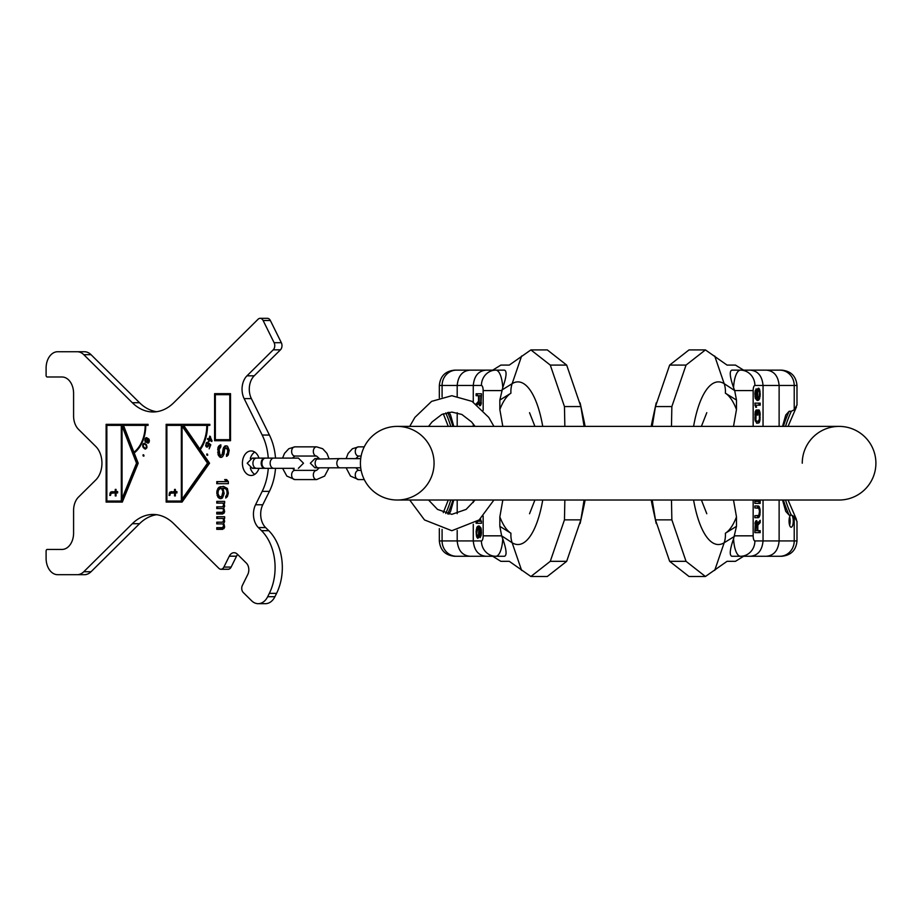 <?xml version="1.0" encoding="UTF-8"?>
<svg xmlns="http://www.w3.org/2000/svg" width="922" height="922" viewBox="0 0 922 922"><rect width="100%" height="100%" fill="white"/><g stroke="black" fill="none" stroke-linecap="round" stroke-linejoin="round"><path stroke-width="1.38" d="M875.9 463.213A36.822 36.822 0 0 1 839.078 500.024A36.822 36.822 0 0 0 875.9 463.213A36.822 36.822 0 0 1 839.078 500.024A36.822 36.822 0 0 0 875.9 463.213A36.822 36.822 0 0 0 839.078 426.39A36.822 36.822 0 0 1 875.9 463.213A36.822 36.822 0 0 0 839.078 426.39L397.244 426.39A36.822 36.822 0 0 0 360.421 463.213A36.822 36.822 0 0 0 397.244 500.024A36.822 36.822 0 0 0 434.066 463.213A36.822 36.822 0 0 0 397.244 426.39A36.822 36.822 0 0 0 360.421 463.213A36.822 36.822 0 0 0 397.244 500.024A36.822 36.822 0 0 0 434.066 463.213M802.255 463.213A36.822 36.822 0 0 1 839.078 426.39M483.163 516.043L483.163 535.832L501.626 535.832L499.839 526.335L499.839 516.908L502.824 499.978M502.824 426.437L499.839 409.518L499.839 400.079L502.755 387.609A20.457 6.996 -90 0 0 495.829 370.137L486.032 370.137C478.426 370.863 474.173 375.98 473.274 385.477L473.274 402.107M542.735 500.024A81.332 27.821 90 0 1 512.148 542.758L501.626 535.832M468.203 556.277L492.74 556.277L500.853 561.325L509.278 561.325L530.899 576.504L550.284 561.325L564.46 519.858L564.852 500.024M502.755 538.805C506.478 549.535 507.054 555.367 504.484 556.277L495.829 556.277A20.457 6.996 -90 0 0 502.755 538.805L501.822 536.339M550.284 561.325L566.673 561.325L547.299 576.504L530.899 576.504M564.852 426.39L564.46 406.556L550.284 365.089L530.899 349.911L509.278 365.089L500.853 365.089L492.74 370.137L466.797 370.137M584.099 426.39L580.86 406.556L564.46 406.556M566.673 561.325L580.86 519.858L564.46 519.858M580.86 519.858L584.099 500.024M580.86 406.556L566.673 365.089L547.299 349.911L530.899 349.911M566.673 365.089L550.284 365.089M501.626 390.594L483.163 390.594A5.117 1.752 -90 0 0 481.422 385.477A15.34 14.418 -90 0 1 495.829 370.137L504.484 370.137C507.054 371.059 506.478 376.879 502.755 387.609M457.197 530.334L457.197 540.937L481.422 540.937A15.34 14.418 90 0 0 495.829 556.277L486.032 556.277C478.426 555.551 474.173 550.434 473.274 540.937L473.274 524.307M473.274 502.478L473.274 500.024M473.274 426.39L473.274 423.947M477.227 404.896L478.737 403.202L479.763 405.807L481.007 404.504L481.468 393.775L476.121 393.775L476.121 395.722L478.506 395.722L478.506 401.254L476.121 404.067M476.121 522.359L476.121 523.281L481.468 523.281L481.468 521.23L479.982 519.19L480.673 519.19M479.82 519.34L480.558 521.23L477.584 521.23M478.737 537.584L479.532 533.158L478.967 527.707L480.212 528.387L480.788 530.092L480.212 537.584L481.468 532.812L481.007 528.041L479.198 526.001L477.031 527.027L476.121 531.452L476.582 536.558L477.608 538.264L478.737 537.584M479.198 401.9L479.198 395.722L480.892 395.722L480.788 402.879L479.878 403.848L479.198 401.9M478.403 536.224L477.377 536.224L476.697 533.492L477.711 528.041L478.852 530.092L478.403 536.224L479.152 536.224M456.505 556.277A15.34 14.418 90 0 1 442.087 540.937L439.333 540.937C440.243 550.261 445.349 555.367 454.673 556.277L469.966 556.277C462.36 555.551 458.107 550.434 457.197 540.937L442.087 540.937L442.087 529.447M486.032 556.277L469.966 556.277M439.333 397.808L439.333 385.477C440.243 376.164 445.349 371.047 454.673 370.137L486.032 370.137M469.966 370.137C462.36 370.863 458.107 375.98 457.197 385.477L457.197 396.091M453.785 500.024L450.57 511.387L448.922 514.153M457.197 500.024L457.197 513.669M457.197 412.745L457.197 426.39M448.922 412.261L450.57 415.027L453.785 426.39M478.506 395.722L479.198 395.722M478.506 401.254L479.198 401.254M481.468 393.775L477.308 393.775L477.308 395.722M479.417 405.484L480.558 405.484M478.967 404.504L480.155 404.504L480.581 405.426M478.737 403.202L479.417 403.202M480.039 403.848L480.155 404.504M476.121 403.848L477.308 403.848L477.308 404.804M479.198 401.796L477.308 403.848M477.308 521.449L477.308 523.281L481.468 523.281M477.769 536.558L478.483 537.895M479.382 526.082L477.769 528.041M479.198 527.707L479.878 528.041M480.212 403.848L481.18 403.848M480.558 403.525L481.261 403.525M480.788 402.879L481.376 402.879M480.892 395.722L481.468 395.722M480.558 521.23L481.468 521.23M477.031 537.584L478.218 537.584M476.582 536.558L477.711 536.558M476.236 534.864L476.881 534.864M476.121 533.158L476.697 533.158M476.121 531.452L476.697 531.452M476.236 529.747L476.881 529.747M476.582 528.041L477.711 528.041M477.031 527.027L478.218 527.027M477.608 526.347L478.783 526.347M478.403 526.001L479.198 526.001M480.212 535.878L481.077 535.878M480.558 535.198L481.215 535.198M480.788 534.172L481.376 534.172M480.788 530.092L481.376 530.092M480.558 529.067L481.215 529.067M480.212 528.387L481.077 528.387M478.057 536.558L479.083 536.558M478.622 535.544L479.279 535.544M478.852 534.518L479.44 534.518M478.852 530.092L479.44 530.092M478.622 529.067L479.267 529.067M478.403 528.387L479.117 528.387M478.057 528.041L479.037 528.041M753.159 426.39L753.159 390.594L734.696 390.582L736.482 400.079L736.482 409.518L733.497 426.437M733.497 499.978L736.482 516.908L736.482 526.335L733.566 538.805A20.457 6.996 90 0 0 740.493 556.277L750.289 556.277C757.896 555.551 762.148 550.434 763.047 540.937L763.047 500.024M693.586 426.39A81.332 27.821 -90 0 1 724.173 383.656L734.696 390.582M768.118 370.137L743.581 370.137L735.468 365.089L727.043 365.089L705.422 349.911L686.037 365.089L671.861 406.556L671.47 426.39M733.566 387.609C729.844 376.879 729.267 371.059 731.838 370.137L740.493 370.137A20.457 6.996 90 0 0 733.566 387.609L734.5 390.075M686.037 365.089L669.649 365.089L689.022 349.911L705.422 349.911M671.47 500.024L671.861 519.858L686.037 561.325L705.422 576.504L727.043 561.325L735.468 561.325L743.581 556.277L769.524 556.277M652.223 500.024L655.461 519.858L671.861 519.858M669.649 365.089L655.461 406.556L671.861 406.556M655.461 406.556L652.223 426.39M655.461 519.858L669.649 561.325L689.022 576.504L705.422 576.504M669.649 561.325L686.037 561.325M734.696 535.832L753.159 535.832A5.117 1.752 90 0 0 754.899 540.937A15.34 14.418 90 0 1 740.493 556.277L731.838 556.277C729.267 555.367 729.844 549.535 733.566 538.805M779.125 426.39L779.125 385.477L754.899 385.477A15.34 14.418 -90 0 0 740.493 370.137L750.289 370.137C757.896 370.863 762.148 375.98 763.047 385.477L763.047 426.39M757.815 530.692L757.815 525.171L760.201 522.567L760.201 520.285L757.584 523.212L756.559 520.619L755.314 521.921L754.853 532.651L760.201 532.651L760.201 530.692L755.429 530.692L756.109 522.567L757.02 523.546L757.123 530.692M758.38 505.982L754.853 505.982L754.853 507.93L758.829 508.253L759.509 511.18L758.829 515.41L754.853 515.732L754.853 517.691L758.38 517.691L759.855 515.41L760.085 509.555L758.38 505.982M754.853 500.024L754.853 503.377L760.201 503.377L760.201 500.024M756.651 426.39L756.017 426.39M758.944 409.956L757.239 409.956L757.239 415.061L757.919 415.061L757.919 411.996L758.829 411.996L759.405 413.356L759.405 419.153L758.38 421.193L756.674 421.193L755.879 420.167L756.224 409.956L755.199 411.65L754.968 419.487L756.674 423.233L758.944 422.898L759.855 420.847L760.085 413.021L758.944 409.956M760.201 403.145L754.853 403.145L755.648 407.224L756.559 407.224L755.763 405.184L760.201 405.184L760.201 403.145M757.584 388.83L756.789 393.268L757.354 398.707L755.533 396.333L756.109 388.83L754.853 393.602L755.314 398.373L757.123 400.413L759.29 399.399L760.201 394.962L759.74 389.856L758.714 388.15L757.584 388.83M759.509 500.024L759.509 501.43L755.533 501.43L755.533 500.024M757.919 390.202L758.944 390.202L759.624 392.922L758.61 398.373L757.469 396.333L757.919 390.202L757.169 390.202M779.816 370.137A15.34 14.418 -90 0 1 794.222 385.477L796.988 385.477C796.078 376.164 790.972 371.047 781.649 370.137L766.355 370.137C773.961 370.863 778.214 375.98 779.125 385.477L794.222 385.477L794.222 409.783L791.318 411.27L789.163 411.27A117.843 110.744 -90 0 0 783.377 426.39M750.289 370.137L766.355 370.137M783.377 500.024A117.843 110.744 -90 0 0 789.163 515.144L790.638 515.144A6.131 2.098 90 0 0 789.071 521.852A6.131 2.098 90 0 0 791.157 527.234A6.131 2.098 90 0 0 793.231 521.898A6.131 2.098 90 0 0 791.698 515.168L794.222 516.643L796.988 521.356L796.988 540.937C796.078 550.261 790.972 555.367 781.649 556.277L750.289 556.277M766.355 556.277C773.961 555.551 778.214 550.434 779.125 540.937L779.125 500.024M782.536 426.39L785.751 415.027L789.163 411.27M789.163 515.144L785.751 511.387L782.536 500.024M796.988 405.012L794.222 409.783M790.638 515.144L791.698 515.168M789.612 525.275A6.131 2.098 90 0 0 789.612 516.919M757.815 525.171L757.123 525.171M754.853 532.651L759.013 532.651L759.013 530.692M756.904 520.942L755.763 520.942M757.354 521.921L756.167 521.921L755.74 520.988M757.584 523.212L756.904 523.212M756.282 522.567L756.167 521.921M760.201 522.567L759.013 522.567L759.013 521.61M757.123 524.618L759.013 522.567M758.622 508.103L757.193 505.982L754.853 505.982M754.853 517.691L757.193 517.691L758.622 515.559M757.193 515.732L754.853 515.732M754.853 507.93L757.193 507.93M754.853 503.377L759.013 503.377L759.013 501.43M758.725 411.996L758.218 410.29L757.239 409.956M756.674 423.233L757.757 422.898L758.622 421.008M756.674 421.193L755.245 421.008M759.013 405.184L759.013 403.145L754.853 403.145M758.552 389.856L757.838 388.519M756.939 400.332L758.552 398.373M757.123 398.707L755.325 398.408M756.109 522.567L755.141 522.567M755.763 522.889L755.049 522.889M755.533 523.546L754.945 523.546M755.429 530.692L754.853 530.692M758.944 506.305L757.757 506.305M759.405 506.95L758.218 506.95M759.855 508.253L758.829 508.253M760.085 509.555L759.325 509.555M760.201 511.18L759.509 511.18M760.201 512.482L759.509 512.482M760.085 514.107L759.325 514.107M759.855 515.41L758.829 515.41M759.405 516.712L758.218 516.712M758.944 517.357L757.757 517.357M755.533 501.43L754.853 501.43M759.405 410.29L758.218 410.29M759.855 411.65L758.668 411.65M760.085 413.021L759.325 413.021M760.201 414.716L759.509 414.716M760.201 417.781L759.509 417.781M760.085 419.487L759.325 419.487M759.855 420.847L758.829 420.847M759.405 422.207L758.218 422.207M758.944 422.898L757.757 422.898M756.224 411.996L755.141 411.996M755.879 412.33L755.083 412.33M755.648 413.356L754.945 413.356M755.533 414.716L754.853 414.716M755.533 417.781L754.853 417.781M755.648 419.153L754.945 419.153M755.879 420.167L755.083 420.167M756.224 420.847L755.199 420.847M757.919 411.996L757.239 411.996M757.919 415.061L757.239 415.061M755.763 405.184L754.853 405.184M756.559 407.224L755.648 407.224M759.29 388.83L758.103 388.83M759.74 389.856L758.61 389.856M760.085 391.562L759.44 391.562M760.201 393.268L759.624 393.268M760.201 394.962L759.624 394.962M760.085 396.667L759.44 396.667M759.74 398.373L758.61 398.373M759.29 399.399L758.103 399.399M758.714 400.079L757.538 400.079M757.919 400.413L757.123 400.413M756.109 390.536L755.245 390.536M755.763 391.216L755.106 391.216M755.533 392.242L754.945 392.242M755.533 396.333L754.945 396.333M755.763 397.347L755.106 397.347M756.109 398.027L755.245 398.027M756.443 398.373L755.314 398.373M758.264 389.856L757.239 389.856M757.7 390.882L757.043 390.882M757.469 391.896L756.881 391.896M757.469 396.333L756.881 396.333M757.7 397.347L757.054 397.347M757.919 398.027L757.204 398.027M758.264 398.373L757.285 398.373M355.788 467.811L358.531 470.37A4.598 3.25 90 0 0 355.27 474.968A4.598 3.25 90 0 0 358.531 479.578L364.259 479.578M358.531 470.37L361.124 470.37M364.259 446.847L358.531 446.847L352.423 448.737L348.136 453.417L346.119 458.603M361.124 456.044L358.531 456.044A4.598 3.25 -90 0 1 355.27 451.446A4.598 3.25 -90 0 1 358.531 446.847M294.89 479.578L316.58 479.578A4.598 3.25 90 0 1 313.33 474.968A4.598 3.25 90 0 1 316.58 470.37L294.89 470.37A4.598 3.25 90 0 0 291.629 474.968A4.598 3.25 90 0 0 294.89 479.578L286.846 476.086L282.593 468.318M294.89 446.847A4.598 3.25 -90 0 0 291.629 451.446A4.598 3.25 -90 0 0 294.89 456.044L316.58 456.044A4.598 3.25 -90 0 1 313.33 451.446A4.598 3.25 -90 0 1 316.58 446.847L294.89 446.847L288.782 448.737L284.483 453.417L282.593 458.096M273.765 468.318A5.117 3.619 90 0 1 270.146 463.213A5.117 3.619 90 0 1 273.765 458.096L265.524 458.096A5.117 3.619 90 0 0 261.906 463.213A5.117 3.619 90 0 0 265.524 468.318L294.164 468.318M265.156 458.119A5.117 3.619 90 0 0 264.798 458.096A5.117 3.619 90 0 0 261.18 463.213A5.117 3.619 90 0 0 264.798 468.318A5.117 3.619 90 0 0 265.156 468.295M121.312 425.365L122.764 425.941L137.251 463.213L122.764 498.687L122.038 498.687L122.038 425.941L136.525 463.213L122.038 498.687L122.038 501.049L106.848 501.049L106.848 425.365L121.312 425.365L121.312 501.049M110.525 495.391L111.124 493.212L115.262 492.936L115.262 495.932L116.045 495.932L116.045 492.936L117.624 492.936L117.624 491.576L116.045 491.576L116.045 489.398L115.262 489.398L115.262 491.576L110.525 492.118L109.741 495.391L110.525 495.391L110.859 492.936L112.046 491.576M145.18 425.365A30.68 21.702 -90 0 1 133.932 452.253L123.479 425.365L148.073 425.365L148.073 424.339L106.848 424.339L106.848 425.365M181.346 425.365L182.787 426.033L208.222 463.213L182.787 499.182L182.06 499.182L182.06 426.033L207.496 463.213L182.06 499.182L182.06 501.049L166.882 501.049L166.882 425.365L181.346 425.365L181.346 501.049M169.832 495.391L170.42 493.212L174.558 492.936L174.558 495.932L175.353 495.932L175.353 492.936L176.92 492.936L176.92 491.576L175.353 491.576L175.353 489.398L174.558 489.398L174.558 491.576L169.832 492.118L169.049 495.391L169.832 495.391L170.167 492.936L171.342 491.576M206.793 425.365A32.731 23.142 -90 0 1 199.751 448.887L183.651 425.365L209.836 425.365L209.836 424.339L166.882 424.339L166.882 425.365M210.101 437.293L211.288 440.382L209.536 439.46L210.677 437.293M146.333 441.719L145.273 440.301L146.437 438.342L147.405 439.713L146.333 441.719L147.428 441.488M145.837 444.98L146.529 446.986L145.664 448.288L143.844 447.343L143.152 445.338L144.016 444.035L146.195 444.496L144.27 443.286L142.691 445.061L143.141 447.32L145.411 449.037L146.99 447.262L146.54 445.003M215.333 439.69L215.333 394.685L229.797 394.685L229.797 439.69L215.333 439.69L215.333 440.704L230.523 440.704L230.523 393.659L214.607 393.659L214.607 440.704L230.523 440.704M221.706 496.624L219.482 496.624L218.007 493.892L218.26 490.481L220.22 488.441L221.706 488.775L222.928 491.507L221.706 496.624L222.421 496.624L220.969 496.958M77.171 351.731L84.398 351.731A16.366 11.571 90 0 1 91.036 354.682L83.798 354.682A16.366 11.571 -90 0 0 77.171 351.731L57.671 351.731A16.366 11.571 -90 0 0 46.1 368.085L46.1 375.358A1.637 1.153 -90 0 0 47.253 376.994L62.016 376.994A16.366 11.571 90 0 1 73.587 393.348L73.587 415.96A16.366 11.571 -90 0 0 78.52 429.364L95.773 446.455A20.457 14.464 90 0 1 95.773 479.97L78.52 497.062A16.366 11.571 -90 0 0 73.587 510.465L73.587 533.066A16.366 11.571 90 0 1 62.016 549.431L47.253 549.431A1.637 1.153 -90 0 0 46.1 551.068L46.1 558.329A16.366 11.571 -90 0 0 57.671 574.694L77.171 574.694A16.366 11.571 -90 0 0 83.798 571.732L132.307 523.708A51.136 36.165 90 0 1 153.052 514.453A51.136 36.165 90 0 1 173.785 523.708L218.86 568.332A5.117 3.619 -90 0 0 220.934 569.266A5.117 3.619 -90 0 0 223.896 567.076L229.29 556.185A8.183 5.786 90 0 1 234.027 552.704A8.183 5.786 90 0 1 237.346 554.18L246.358 563.1A8.183 5.786 90 0 1 247.776 574.498L242.382 585.389A5.117 3.619 -90 0 0 243.27 592.512L251.568 600.718A16.366 11.571 -90 0 0 258.206 603.679A16.366 11.571 -90 0 0 267.68 596.707L269.339 593.353A45.005 31.821 -90 0 0 261.525 530.669L258.379 527.568A16.366 11.571 90 0 1 255.544 504.772L262.77 504.772A16.366 11.571 -90 0 0 265.617 527.568L268.751 530.669A45.005 31.821 90 0 1 276.577 593.353L274.917 596.707A16.366 11.571 90 0 1 265.432 603.679L258.206 603.679M83.798 354.682L132.307 402.718L139.533 402.718A51.136 36.165 -90 0 0 156.659 411.708M260.154 318.32L267.392 318.32A5.117 3.619 90 0 1 270.353 320.499L263.116 320.499A5.117 3.619 -90 0 0 260.154 318.32A5.117 3.619 -90 0 0 258.079 319.243L173.785 402.718A51.136 36.165 90 0 1 153.052 411.961A51.136 36.165 90 0 1 132.307 402.718M263.116 320.499L274.111 342.707L281.337 342.707A5.117 3.619 90 0 1 280.449 349.83L254.207 375.819A16.366 11.571 -90 0 0 251.372 398.604L269.408 435.046A49.097 34.713 90 0 1 275.505 458.096M268.267 458.096A49.097 34.713 90 0 0 262.182 435.046L244.134 398.604A16.366 11.571 90 0 1 246.981 375.819L273.223 349.83A5.117 3.619 -90 0 0 274.111 342.707M268.267 468.318A49.097 34.713 90 0 1 262.182 491.368L255.544 504.772M258.99 468.318A12.274 8.678 90 0 1 251.095 475.487A12.274 8.678 90 0 1 242.417 463.213A12.274 8.678 90 0 1 251.095 450.939A12.274 8.678 90 0 1 258.99 458.096M148.073 424.339L106.122 424.339L106.122 502.075L122.326 502.075L138.196 463.213L134.209 452.967A31.498 22.278 -90 0 0 145.757 425.365M209.836 424.339L166.156 424.339L166.156 502.075L182.06 502.075L209.548 463.213L200.247 449.625A33.757 23.868 -90 0 0 207.519 425.365A32.731 23.142 90 0 1 200.466 448.887L199.751 448.887M212.025 440.762L209.778 436.106L208.983 439.172L207.68 438.503L207.485 439.264L208.775 439.944L208.994 441.511L209.329 440.232L211.83 441.534L212.025 440.762M208.257 443.828L207.634 446.156L206.493 446.167L206.217 444.358L207.83 442.376L206.908 442.399L205.641 445.464L207.035 447.078L208.337 446.11L208.775 443.943L210.135 445.061L209.156 448.83L210.804 444.819L208.591 442.998L208.257 443.828L208.983 443.943M207.07 455.272L207.75 455.053L206.908 453.935L207.6 455.272M146.448 442.387L147.589 441.177L147.774 438.895L148.938 440.681L147.612 443.136L148.868 442.583L149.422 440.843L148.742 438.918L146.333 437.673L144.789 440.14L145.469 442.064L146.448 442.387M143.302 456.09L143.993 455.964L143.233 454.73L143.048 455.675L143.89 456.09M226.512 454.35L226.512 456.39L228.23 455.03L229.221 450.259L227.492 446.167L225.521 445.822L223.55 447.527L222.075 454.684L221.338 455.364L219.862 454.684L219.125 449.567L220.842 446.847L220.842 444.796L218.629 446.167L217.892 447.873L218.387 455.364L220.358 457.416L222.571 456.736L224.046 454.004L224.542 449.233L226.259 447.873L227.746 450.259L227.492 453.324L226.512 454.35L227.227 454.35L227.227 456.056M216.774 483.67L228.345 483.67L228.345 481.618L226.628 479.578L224.657 479.578L226.374 481.618L216.774 481.618L216.774 483.67M222.444 497.984L224.161 493.547L222.928 488.095L225.636 488.775L226.87 490.481L227.123 493.547L225.636 497.984L227.365 496.624L228.345 493.212L227.365 488.441L223.424 486.39L218.745 487.415L216.774 491.852L217.765 496.958L219.978 498.664L222.444 497.984M216.774 503.101L222.928 503.101L223.677 504.807L222.686 506.846L216.774 506.846L216.774 508.552L222.686 508.552L223.677 509.912L222.686 512.298L216.774 512.298L216.774 514.003L223.919 513.323L224.657 511.618L223.677 508.206L224.657 506.166L223.919 503.101L224.657 503.101L224.657 501.395L216.774 501.395L216.774 503.101M216.774 518.441L222.928 518.441L223.677 520.146L222.686 522.186L216.774 522.186L216.774 523.892L222.686 523.892L223.677 525.252L222.686 527.649L216.774 527.649L216.774 529.343L223.919 528.663L224.657 526.958L223.677 523.558L224.657 521.506L223.919 518.441L224.657 518.441L224.657 516.735L216.774 516.735L216.774 518.441M254.714 474.369A12.274 8.678 90 0 1 250.311 467.915M250.311 458.511A12.274 8.678 90 0 1 254.714 452.057M156.659 514.707A51.136 36.165 -90 0 0 139.533 523.708L91.036 571.732A16.366 11.571 90 0 1 84.398 574.694L77.171 574.694M237.657 554.479A8.183 5.786 -90 0 0 236.528 556.185L231.134 567.076A5.117 3.619 90 0 1 228.172 569.266L220.934 569.266M275.505 468.318A49.097 34.713 90 0 1 269.408 491.368L262.77 504.772M270.353 320.499L281.337 342.707M91.036 354.682L139.533 402.718M106.848 501.049L106.848 502.075L122.326 502.075M146.483 425.365L148.073 425.365M141.435 444.024A30.68 21.702 90 0 1 134.658 452.253L133.932 452.253M136.525 463.213L137.251 463.213M166.882 501.049L166.882 502.075L182.06 502.075M208.245 425.365L209.836 425.365M207.496 463.213L208.222 463.213M209.329 440.232L211.91 441.2M208.441 441.223L209.075 441.223M208.775 439.944L209.421 440.232M207.485 439.264L209.501 439.944M208.983 439.172L209.605 439.172M210.389 436.544L210.193 437.293M208.775 443.943L210.746 444.969M206.678 446.317L207.462 447.02M207.83 442.376L206.874 443.194M208.268 446.225L206.966 446.398M207.485 454.143L207.692 455.134M145.837 441.557L146.586 442.318M146.886 437.731L145.976 438.515M148.995 442.341L148.361 443.044M147.774 438.895L149.053 439.356M147.243 438.86L146.437 438.342M143.959 447.447L145.745 448.956M144.662 443.367L143.728 444.197M144.016 444.035L146.448 444.877M146.667 448.127L145.664 448.288M143.763 454.961L143.97 455.987M175.353 489.398L175.284 491.576L174.558 491.576M176.92 491.576L176.067 491.576M176.067 492.936L176.92 492.936M174.558 492.936L175.284 492.936L175.353 495.932M116.045 489.398L115.976 491.576L115.262 491.576M117.624 491.576L116.771 491.576M116.771 492.936L117.624 492.936M115.262 492.936L115.976 492.936L116.045 495.932M211.288 440.382L211.876 440.382M210.135 445.061L210.712 445.061M206.505 446.974L207.231 446.974M206.171 446.686L206.897 446.686M205.837 446.098L206.459 446.098M206.079 443.298L206.747 443.298M206.401 442.779L207.127 442.779M206.908 442.399L207.623 442.399M207.323 446.375L208.049 446.375M207.634 446.156L208.314 446.156M206.793 454.903L207.508 454.903M206.712 454.223L207.427 454.223M145.918 442.353L146.517 442.353M145.469 442.064L146.195 442.064M145.1 441.534L145.803 441.534M145.1 438.837L145.688 438.837M145.376 438.273L146.102 438.273M145.849 437.823L146.575 437.823M147.808 442.514L148.534 442.514M148.165 442.433L148.88 442.433M148.454 442.18L149.076 442.18M148.454 439.483L149.122 439.483M147.958 439.01L148.673 439.01M146.598 441.58L147.313 441.58M146.898 441.327L147.508 441.327M147.013 438.561L147.739 438.561M146.748 438.388L147.474 438.388M144.984 448.945L145.699 448.945M144.685 448.818L145.411 448.818M144.224 448.541L144.95 448.541M143.498 447.827L144.212 447.827M143.141 447.32L143.832 447.32M142.956 446.974L143.567 446.974M142.737 446.432L143.325 446.432M142.933 444.3L143.636 444.3M143.348 443.713L144.062 443.713M143.867 443.39L144.581 443.39M145.273 444.427L145.987 444.427M144.731 444.058L145.446 444.058M145.987 448.104L146.69 448.104M143.048 455.675L143.774 455.675M143.014 454.995L143.74 454.995M169.245 493.754L169.971 493.754M169.441 492.936L170.167 492.936M169.832 492.118L170.558 492.118M109.937 493.754L110.663 493.754M110.133 492.936L110.859 492.936M110.525 492.118L111.251 492.118M229.797 439.69L230.523 439.69M229.797 394.685L230.523 394.685M230.523 393.659L215.333 393.659L215.333 394.685M226.259 447.873L227.722 448.207L228.46 450.259L228.218 453.324L227.227 454.35M220.842 445.049L218.618 447.873L218.364 452.299L219.113 455.364L221.58 457.416M226.512 445.822L224.276 447.527L223.297 453.659L221.338 455.364M217.5 481.618L217.5 483.67L228.345 483.67M226.628 479.578L225.383 479.578L227.1 481.618L226.374 481.618M223.424 486.39L219.471 487.415L217.742 490.147L217.742 495.252L219.471 497.984L221.211 498.664M223.424 488.095L226.363 488.775L227.596 490.481L227.838 493.547L226.363 497.65M220.969 488.441L222.421 488.775L223.654 491.507L222.421 496.624M224.657 501.395L217.5 501.395L217.5 503.101M217.5 512.298L217.5 514.003L222.686 514.003M222.686 508.552L224.392 509.912L223.908 511.964L222.686 512.298M217.5 506.846L217.5 508.552M222.928 503.101L224.15 503.781L224.392 505.487L222.686 506.846M224.657 516.735L217.5 516.735L217.5 518.441M217.5 527.649L217.5 529.343L222.686 529.343M222.686 523.892L224.392 525.252L223.908 527.303L222.686 527.649M217.5 522.186L217.5 523.892M222.928 518.441L224.15 519.121L224.392 520.826L222.686 522.186M226.996 454.004L227.722 454.004M227.492 453.324L228.218 453.324M227.746 452.299L228.46 452.299M227.746 450.259L228.46 450.259M227.492 449.233L228.218 449.233M226.996 448.207L227.722 448.207M219.367 456.736L220.093 456.736M218.387 455.364L219.113 455.364M217.892 454.004L218.618 454.004M217.65 452.299L218.364 452.299M217.65 449.567L218.364 449.567M217.892 447.873L218.618 447.873M218.629 446.167L219.355 446.167M219.862 445.142L220.589 445.142M222.075 454.684L222.801 454.684M222.571 453.659L223.297 453.659M222.813 452.299L223.539 452.299M222.813 450.259L223.539 450.259M223.066 448.887L223.781 448.887M223.55 447.527L224.276 447.527M224.542 446.167L225.268 446.167M218.745 497.984L219.471 497.984M217.765 496.958L218.491 496.958M217.027 495.252L217.742 495.252M216.774 493.547L217.5 493.547M216.774 491.852L217.5 491.852M217.027 490.147L217.742 490.147M217.765 488.441L218.491 488.441M218.745 487.415L219.471 487.415M219.978 486.735L220.704 486.735M225.636 496.278L226.363 496.278M226.374 495.598L227.1 495.598M226.87 494.572L227.596 494.572M227.123 493.547L227.838 493.547M227.123 491.507L227.838 491.507M226.87 490.481L227.596 490.481M226.374 489.455L227.1 489.455M225.636 488.775L226.363 488.775M224.899 488.441L225.625 488.441M222.19 495.932L222.917 495.932M222.686 494.918L223.412 494.918M222.928 493.892L223.654 493.892M222.928 491.507L223.654 491.507M222.686 490.481L223.412 490.481M222.19 489.455L222.917 489.455M221.706 488.775L222.421 488.775M223.182 511.964L223.908 511.964M223.424 511.618L224.15 511.618M223.677 510.938L224.392 510.938M223.677 509.912L224.392 509.912M223.424 509.232L224.15 509.232M223.182 508.898L223.908 508.898M223.182 506.512L223.908 506.512M223.424 506.166L224.15 506.166M223.677 505.487L224.392 505.487M223.677 504.807L224.392 504.807M223.424 503.781L224.15 503.781M223.182 527.303L223.908 527.303M223.424 526.958L224.15 526.958M223.677 526.278L224.392 526.278M223.677 525.252L224.392 525.252M223.424 524.572L224.15 524.572M223.182 524.238L223.908 524.238M223.182 521.852L223.908 521.852M223.424 521.506L224.15 521.506M223.677 520.826L224.392 520.826M223.677 520.146L224.392 520.146M223.424 519.121L224.15 519.121M360.421 463.213A36.822 36.822 0 0 0 397.244 500.024L839.078 500.024M521.61 570.407L512.148 542.758A24.548 22.566 -58.1 0 1 510.949 533.239A71.593 24.491 90 0 1 499.839 516.908M583.718 507.008L585.09 500.024A81.332 27.821 90 0 1 583.718 507.008L580.099 523.558M483.163 390.594L483.163 410.382M510.949 533.239L499.839 526.335M499.839 409.518A71.593 24.491 90 0 1 510.949 393.175L499.839 400.079M521.61 356.019L512.148 383.656L501.822 390.075M542.735 426.39A81.332 27.821 -90 0 0 512.148 383.656A24.548 22.566 58.1 0 0 510.949 393.175M583.718 419.418L585.09 426.39A81.332 27.821 -90 0 0 583.718 419.418L580.099 402.868M481.422 385.477L439.333 385.477M481.422 540.937A5.117 1.752 -90 0 0 483.163 535.832M456.505 370.137A15.34 14.418 90 0 0 442.087 385.477L442.087 396.967M445.752 513.485A117.843 110.744 90 0 0 450.789 500.024M450.789 426.39A117.843 110.744 90 0 0 445.752 412.929M447.7 513.946A117.843 110.744 90 0 0 452.944 500.024M452.944 426.39A117.843 110.744 90 0 0 447.7 412.468M714.711 356.019L724.173 383.656A24.548 22.566 121.9 0 1 725.372 393.175A71.593 24.491 -90 0 1 736.482 409.518M652.603 419.418L651.232 426.39A81.332 27.821 -90 0 1 652.603 419.418L656.222 402.868M753.159 535.832L753.159 500.024M725.372 393.175L736.482 400.079M736.482 516.908A71.593 24.491 -90 0 1 725.372 533.239L736.482 526.335M714.711 570.407L724.173 542.758L734.5 536.339M693.586 500.024A81.332 27.821 90 0 0 724.173 542.758A24.548 22.566 -121.9 0 0 725.372 533.239M652.603 507.008L651.232 500.024A81.332 27.821 90 0 0 652.603 507.008L656.222 523.558M754.899 540.937L796.988 540.937M754.899 385.477A5.117 1.752 90 0 0 753.159 390.594M779.816 556.277A15.34 14.418 -90 0 0 794.222 540.937L794.222 516.643M791.318 411.27A117.843 110.744 -90 0 0 785.532 426.39M785.532 500.024A117.843 110.744 -90 0 0 791.249 514.983M360.709 467.777L340.091 467.811A4.598 3.25 -90 0 1 336.83 463.213A4.598 3.25 -90 0 1 340.091 458.603L316.961 459.075M340.091 467.811L318.39 467.811A4.598 3.25 -90 0 1 315.14 463.213A4.598 3.25 -90 0 1 318.39 458.603L314.944 458.603L310.345 463.213L314.944 467.811L318.39 467.811L314.944 467.811L316.961 467.35M264.798 468.318L252.328 468.318L247.211 463.213L252.328 458.096L256.558 458.096A5.117 3.619 90 0 0 252.939 463.213A5.117 3.619 90 0 0 256.558 468.318L252.328 468.318L254.806 467.685M91.036 571.732L83.798 571.732M132.307 523.708L139.533 523.708M236.528 556.185L229.29 556.185M231.134 567.076L223.896 567.076M274.917 596.707L267.68 596.707M276.577 593.353L269.339 593.353M268.751 530.669L261.525 530.669M258.379 527.568L265.617 527.568M262.182 491.368L269.408 491.368M262.182 435.046L269.408 435.046M251.372 398.604L244.134 398.604M254.207 375.819L246.981 375.819M273.223 349.83L280.449 349.83M534.921 500.024L529.539 513.727M529.539 412.687L534.921 426.39M448.265 500.024L443.298 512.632M443.298 413.782L448.265 426.39M439.333 540.937L439.333 528.617M701.4 426.39L706.782 412.687M706.782 513.727L701.4 500.024M788.056 426.39L796.424 407.017M796.424 519.409L788.056 500.024M796.988 385.477L796.988 405.058M428.557 426.39L432.118 421.896L441.788 414.462L451.826 412.065L461.864 414.462L471.522 421.896L475.084 426.39M475.084 500.024L466.117 509.405L451.826 514.349L437.524 509.405L428.557 500.024M493.927 426.39L488.764 417.401L472.041 401.37L451.826 395.711L431.6 401.37L414.888 417.401L409.725 426.39M409.725 500.024L424.5 519.939L451.826 530.715L479.14 519.939L493.927 500.024M346.119 467.811L350.487 476.086L358.531 479.578M358.531 456.044L355.788 458.603M356.722 467.811L360.168 467.811M360.709 458.637L340.091 458.603M356.722 458.603L360.168 458.603M316.58 456.044L319.323 458.603M319.323 467.811L316.58 470.37M316.58 446.847L322.688 448.737L326.976 453.417L328.993 458.603M328.993 467.811L324.613 476.086L316.58 479.578M294.89 456.044L292.412 458.096M292.412 468.318L294.89 470.37M298.382 468.318L303.499 463.213L298.382 458.096L294.164 458.096M273.765 458.096L298.382 458.096M254.806 458.73L252.328 458.096L264.798 458.096"/></g></svg>

